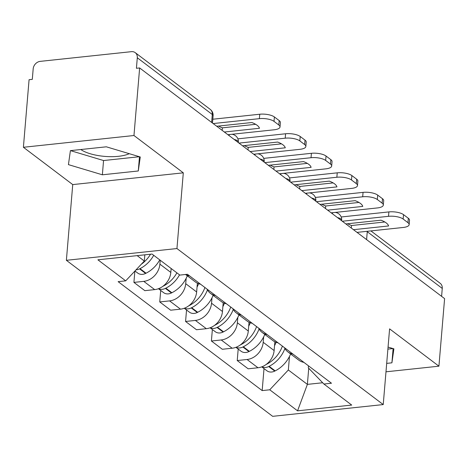 <?xml version="1.0" encoding="UTF-8"?>
<svg xmlns="http://www.w3.org/2000/svg" width="468" height="468" viewBox="0 0 468 468"><rect width="100%" height="100%" fill="white"/><g stroke="black" fill="none" stroke-linecap="round" stroke-linejoin="round"><path stroke-width="0.7" d="M133.965 135.515L23.4 147.28L72.739 184.591L66.38 260.307L272.663 416.333L383.233 404.574L176.945 248.549L183.304 172.832L133.965 135.515L139.639 67.954L444.6 298.613L438.925 366.181L389.592 328.864L383.233 404.574M23.4 147.28L29.075 79.712L32.298 79.367L33.181 68.843A7.272 5.967 -52.9 0 1 40.195 61.367L131.426 51.667A7.272 5.967 -52.9 0 1 135.24 52.656L210.237 109.383A7.272 5.967 127.1 0 1 212.296 114.496L137.299 57.769A7.272 5.967 -52.9 0 0 135.24 52.656M129.256 153.685A28.355 9.881 4.8 0 1 80.818 149.526M370.908 230.905L440.201 283.315A7.272 5.967 127.1 0 1 442.26 288.428L367.263 231.707A7.272 2.533 -175.2 0 0 366.719 231.35M441.599 296.343L442.26 288.428M385.983 371.808L438.925 366.181M137.299 57.769L136.416 68.293L139.639 67.954M160.22 260.231L159.892 264.157A16.719 13.724 127.1 0 1 143.752 281.356L133.918 282.397L144.846 290.663L154.68 289.616A16.719 13.724 -52.9 0 0 170.814 272.423L171.148 268.497M189.657 275.962A16.719 13.724 127.1 0 1 185.632 274.476M134.866 271.089L133.918 282.397M185.533 274.488L195.542 282.058A16.719 13.724 -52.9 0 0 200.585 284.222M186.17 278.302L185.72 283.696A16.719 13.724 127.1 0 1 169.58 300.889L159.746 301.936L170.674 310.202L180.502 309.155A16.719 13.724 -52.9 0 0 196.642 291.956L197.379 283.187M215.485 295.495A16.719 13.724 127.1 0 1 210.442 293.325A16.719 13.724 127.1 0 1 206.985 289.066M160.711 290.452L159.746 301.936M210.442 293.325L221.37 301.591A16.719 13.724 -52.9 0 0 226.413 303.761M211.998 297.841L211.542 303.229A16.719 13.724 127.1 0 1 195.408 320.422L185.574 321.469L196.501 329.735L206.329 328.688A16.719 13.724 -52.9 0 0 222.47 311.495L223.207 302.72M241.312 315.028A16.719 13.724 127.1 0 1 236.27 312.864A16.719 13.724 127.1 0 1 232.812 308.605M186.539 309.986L185.574 321.469M236.27 312.864L247.198 321.124A16.719 13.724 -52.9 0 0 252.24 323.294M237.826 317.374L237.37 322.762A16.719 13.724 127.1 0 1 221.229 339.961L211.401 341.002L222.329 349.268L232.157 348.221A16.719 13.724 -52.9 0 0 248.297 331.028L249.034 322.259M267.14 334.567A16.719 13.724 127.1 0 1 262.098 332.397A16.719 13.724 127.1 0 1 258.64 328.138M212.367 329.519L211.401 341.002M262.098 332.397L273.025 340.663A16.719 13.724 -52.9 0 0 278.068 342.828M263.654 336.907L263.197 342.301A16.719 13.724 127.1 0 1 247.057 359.494L237.229 360.541L248.157 368.802L257.985 367.76A16.719 13.724 -52.9 0 0 274.125 350.561L274.862 341.792M292.968 354.1A16.719 13.724 127.1 0 1 287.925 351.93A16.719 13.724 127.1 0 1 284.468 347.671M238.194 349.052L237.229 360.541M287.925 351.93L298.853 360.196A16.719 13.724 -52.9 0 0 303.89 362.367M137.165 255.633L144.308 261.039L144.828 254.82M144.308 261.039L125.711 280.847L97.894 259.81L152.053 254.054L179.864 275.09L187.44 274.283L331.479 383.228L323.903 384.035L351.714 405.072L297.56 410.834L269.743 389.791L288.341 369.983L307.382 384.38L322.668 382.754M125.711 280.847L118.135 281.654L262.174 390.599L269.743 389.791M66.38 260.307L176.945 248.549M72.739 184.591L183.304 172.832M138.282 170.978L140.265 156.985L106.33 146.812L70.411 150.632L68.427 164.625L102.363 174.798L138.282 170.978L139.476 156.751M386.691 363.379L391.915 362.823L393.898 348.83L388.06 347.075M308.734 368.275L307.382 384.38L297.56 410.834M289.481 356.446L288.341 369.983M323.903 384.035L308.33 367.854L308.494 365.847M264.016 368.591L262.174 390.599M70.481 150.626L103.557 160.542L139.405 156.727M103.557 160.542L102.363 174.798M387.89 349.116L393.038 348.572M393.114 348.59L391.915 362.823M150.538 254.212A27.624 22.68 127.1 0 1 141.26 264.28M136.077 269.808A9.179 7.535 -52.9 0 0 139.563 268.86L140.008 268.632A27.624 22.68 -52.9 0 0 153.709 255.306M134.971 270.984L137.756 273.09A9.179 7.535 -52.9 0 0 145.606 273.429L146.051 273.207A27.624 22.68 -52.9 0 0 159.752 259.88M227.898 134.708L274.113 129.794A10.904 3.802 -175.2 0 0 280.016 126.945A10.904 3.802 -175.2 0 0 278.817 125.009L274.02 121.376A10.904 3.802 -175.2 0 0 259.377 118.65L259.752 114.233L212.805 119.229M213.162 123.564L259.377 118.65M222.177 130.379L222.388 127.846A22.534 7.851 4.8 0 1 218.568 126.062M222.388 127.846L255.663 124.307M259.752 114.233A10.904 3.802 4.8 0 1 274.388 116.959L274.02 121.376M278.817 125.009L279.191 120.592L274.388 116.959M279.191 120.592A10.904 3.802 4.8 0 1 280.385 122.534L280.016 126.945M216.725 126.255L251.842 122.522A22.534 7.851 -175.2 0 1 259.459 128.279L224.342 132.017M176.892 272.838A27.624 22.68 127.1 0 1 163.186 286.164L162.811 286.352M158.558 288.68A9.179 7.535 -52.9 0 0 165.391 288.393L165.836 288.171A27.624 22.68 -52.9 0 0 179.536 274.845M158.43 288.727L163.584 292.623A9.179 7.535 -52.9 0 0 171.434 292.962L171.879 292.74A27.624 22.68 -52.9 0 0 187.299 275.822M253.726 154.241L299.941 149.327A10.904 3.802 -175.2 0 0 305.844 146.484A10.904 3.802 -175.2 0 0 304.645 144.542L299.842 140.909A10.904 3.802 -175.2 0 0 285.205 138.183L285.579 133.766L237.873 138.844M238.99 143.097L285.205 138.183M248.005 149.912L248.215 147.385A22.534 7.851 4.8 0 1 244.395 145.595M248.215 147.385L281.49 143.846M285.579 133.766A10.904 3.802 4.8 0 1 300.216 136.498L299.842 140.909M304.645 144.542L305.019 140.125L300.216 136.498M305.019 140.125A10.904 3.802 4.8 0 1 306.212 142.067L305.844 146.484M242.553 145.788L277.67 142.056A22.534 7.851 -175.2 0 1 285.287 147.812L250.164 151.55M204.92 287.504A27.624 22.68 127.1 0 1 189.013 305.698L188.639 305.891M197.051 287.1A27.624 22.68 -52.9 0 0 198.596 283.702M184.386 308.213A9.179 7.535 -52.9 0 0 191.219 307.926L191.664 307.704A27.624 22.68 -52.9 0 0 207.429 289.903M184.257 308.26L189.411 312.156A9.179 7.535 -52.9 0 0 197.262 312.501L197.707 312.273A27.624 22.68 -52.9 0 0 213.127 295.355M279.554 173.78L325.769 168.86A10.904 3.802 -175.2 0 0 331.672 166.017A10.904 3.802 -175.2 0 0 330.472 164.075L325.67 160.448A10.904 3.802 -175.2 0 0 311.033 157.716L311.407 153.305L263.7 158.377M264.818 162.63L311.033 157.716M273.827 169.445L274.043 166.918A22.534 7.851 4.8 0 1 270.223 165.128M274.043 166.918L307.318 163.379M311.407 153.305A10.904 3.802 4.8 0 1 326.044 156.031L325.67 160.448M330.472 164.075L330.841 159.664L326.044 156.031M330.841 159.664A10.904 3.802 4.8 0 1 332.04 161.606L331.672 166.017M268.38 165.327L303.498 161.589A22.534 7.851 -175.2 0 1 311.115 167.351L275.991 171.083M230.747 307.037A27.624 22.68 127.1 0 1 214.841 325.237L214.467 325.424M222.879 306.639A27.624 22.68 -52.9 0 0 224.424 303.235M210.214 327.746A9.179 7.535 -52.9 0 0 217.041 327.465L217.491 327.237A27.624 22.68 -52.9 0 0 233.257 309.436M210.085 327.799L215.239 331.695A9.179 7.535 -52.9 0 0 223.084 332.034L223.534 331.806A27.624 22.68 -52.9 0 0 238.955 314.888M305.382 193.313L351.597 188.399A10.904 3.802 -175.2 0 0 357.493 185.55A10.904 3.802 -175.2 0 0 356.3 183.614L351.497 179.981A10.904 3.802 -175.2 0 0 336.861 177.249L337.235 172.838L289.528 177.91M290.646 182.169L336.861 177.249M299.655 188.984L299.871 186.451A22.534 7.851 4.8 0 1 296.051 184.661M299.871 186.451L333.146 182.912M337.235 172.838A10.904 3.802 4.8 0 1 351.872 175.564L351.497 179.981M356.3 183.614L356.669 179.197L351.872 175.564M356.669 179.197A10.904 3.802 4.8 0 1 357.868 181.139L357.493 185.55M294.202 184.86L329.326 181.122A22.534 7.851 -175.2 0 1 336.942 186.884L301.819 190.622M256.575 326.576A27.624 22.68 127.1 0 1 240.669 344.77L240.295 344.957M248.707 326.173A27.624 22.68 -52.9 0 0 250.245 322.768M236.042 347.285A9.179 7.535 -52.9 0 0 242.869 346.999L243.319 346.77A27.624 22.68 -52.9 0 0 259.079 328.969M235.913 347.332L241.067 351.228A9.179 7.535 -52.9 0 0 248.912 351.567L249.362 351.345A27.624 22.68 -52.9 0 0 264.783 334.427M331.209 212.846L377.424 207.932A10.904 3.802 -175.2 0 0 383.321 205.089A10.904 3.802 -175.2 0 0 382.128 203.147L377.325 199.514A10.904 3.802 -175.2 0 0 362.688 196.788L363.057 192.371L315.356 197.449M316.473 201.702L362.688 196.788M325.482 208.517L325.699 205.99A22.534 7.851 4.8 0 1 321.879 204.2M325.699 205.99L358.974 202.451M363.057 192.371A10.904 3.802 4.8 0 1 377.699 195.103L377.325 199.514M382.128 203.147L382.496 198.73L377.699 195.103M382.496 198.73A10.904 3.802 4.8 0 1 383.696 200.673L383.321 205.089M320.03 204.393L355.154 200.661A22.534 7.851 -175.2 0 1 362.77 206.417L327.647 210.155M282.403 346.109A27.624 22.68 127.1 0 1 266.497 364.303L266.122 364.49M274.535 345.706A27.624 22.68 -52.9 0 0 276.073 342.307M261.869 366.818A9.179 7.535 -52.9 0 0 268.696 366.532L269.141 366.309A27.624 22.68 -52.9 0 0 284.907 348.502M261.741 366.865L266.895 370.761A9.179 7.535 -52.9 0 0 274.739 371.101L275.184 370.878A27.624 22.68 -52.9 0 0 290.61 353.96M357.037 232.38L403.252 227.466A10.904 3.802 -175.2 0 0 409.149 224.622A10.904 3.802 -175.2 0 0 407.956 222.68L403.153 219.047A10.904 3.802 -175.2 0 0 388.516 216.321L388.885 211.91L341.184 216.982M342.301 221.235L388.516 216.321M351.31 228.051L351.521 225.523A22.534 7.851 4.8 0 1 347.706 223.733M351.521 225.523L384.801 221.984M388.885 211.91A10.904 3.802 4.8 0 1 403.521 214.636L403.153 219.047M407.956 222.68L408.324 218.269L403.521 214.636M408.324 218.269A10.904 3.802 4.8 0 1 409.523 220.206L409.149 224.622M345.858 223.932L380.981 220.194A22.534 7.851 -175.2 0 1 388.592 225.956L353.475 229.689M341.622 220.726L341.663 220.252A7.272 2.533 -175.2 0 0 340.862 218.96A7.272 2.533 -175.2 0 0 337.434 217.556M315.795 201.187L315.836 200.719A7.272 2.533 -175.2 0 0 315.04 199.426A7.272 2.533 -175.2 0 0 311.612 198.022M289.967 181.654L290.008 181.186A7.272 2.533 -175.2 0 0 289.212 179.893A7.272 2.533 -175.2 0 0 285.784 178.489M264.139 162.121L264.18 161.647A7.272 2.533 -175.2 0 0 263.385 160.354A7.272 2.533 -175.2 0 0 259.956 158.956M238.311 142.588L238.352 142.114A7.272 2.533 -175.2 0 0 237.557 140.821A7.272 2.533 -175.2 0 0 234.129 139.417M274.125 350.561L263.197 342.301M248.297 331.028L237.37 322.762M222.47 311.495L211.542 303.229M196.642 291.956L185.72 283.696M170.814 272.423L159.892 264.157M232.157 348.221L221.229 339.961M206.329 328.688L195.408 320.422M180.502 309.155L169.58 300.889M154.68 289.616L143.752 281.356M257.985 367.76L247.057 359.494M228.817 135.404A7.272 3.288 -96.1 0 1 229.653 134.521M254.645 154.937A7.272 3.288 -96.1 0 1 255.481 154.054M280.472 174.47A7.272 3.288 -96.1 0 1 281.309 173.593M306.3 194.009A7.272 3.288 -96.1 0 1 307.137 193.126M332.128 213.543A7.272 3.288 -96.1 0 1 332.964 212.659M212.484 123.049L213.098 115.789A7.272 2.533 -175.2 0 0 212.296 114.496L211.635 122.405M366.596 239.616L367.263 231.707A7.272 5.967 127.1 0 0 367.286 231.291M145.606 273.429L139.563 268.86M146.051 273.207L140.008 268.632M171.434 292.962L165.391 288.393M171.879 292.74L165.836 288.171M197.262 312.501L191.219 307.926M197.707 312.273L191.664 307.704M223.084 332.034L217.041 327.465M223.534 331.806L217.491 327.237M248.912 351.567L242.869 346.999M249.362 351.345L243.319 346.77M274.739 371.101L268.696 366.532M275.184 370.878L269.141 366.309M238.352 142.114A7.272 7.272 0 0 0 231.912 134.281M264.18 161.647A7.272 7.272 0 0 0 257.739 153.814M290.008 181.186A7.272 7.272 0 0 0 283.567 173.353M315.836 200.719A7.272 7.272 0 0 0 309.395 192.886M341.663 220.252A7.272 7.272 0 0 0 335.223 212.419M213.098 115.789A7.272 7.272 0 0 0 210.237 109.383"/></g></svg>
